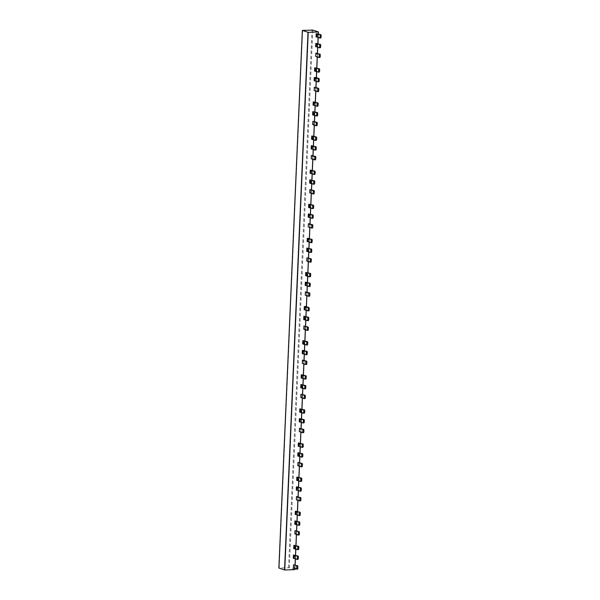 <?xml version="1.0" encoding="UTF-8"?>
<svg xmlns="http://www.w3.org/2000/svg" width="600" height="600" viewBox="0 0 600 600"><rect width="100%" height="100%" fill="white"/><g stroke="black" fill="none" stroke-linecap="round" stroke-linejoin="round"><path stroke-width="0.45" stroke-dasharray="3 2.25" d="M293.355 568.058L294.337 568.02L294.48 564.735M297.57 569.1L294.337 568.02M294.847 533.947L295.83 533.91L295.972 530.625M299.062 534.99L295.83 533.91M300.548 500.88L297.315 499.8L297.457 496.515M296.34 499.838L297.315 499.8M297.825 465.728L298.808 465.69L298.95 462.405M302.04 466.77L298.808 465.69M303.525 432.66L300.293 431.588L300.435 428.303M299.317 431.625L300.293 431.588M300.803 397.515L301.785 397.478L301.928 394.192M305.017 398.55L301.785 397.478M306.502 364.44L303.27 363.368L303.42 360.082M302.295 363.405L303.27 363.368M303.78 329.295L304.763 329.257L304.905 325.972M307.995 330.33L304.763 329.257M309.487 296.22L306.255 295.147L306.397 291.862M305.272 295.185L306.255 295.147M306.765 261.075L307.74 261.038L307.882 257.752M310.972 262.118L307.74 261.038M312.465 228.007L309.233 226.928L309.375 223.642M308.25 226.965L309.233 226.928M309.743 192.855L310.718 192.817L310.86 189.532M313.95 193.897L310.718 192.817M315.442 159.788L312.21 158.708L312.353 155.422M311.228 158.745L312.21 158.708M312.72 124.635L313.695 124.597L313.845 121.312M316.928 125.677L313.695 124.597M318.42 91.567L315.188 90.488L315.33 87.203M314.205 90.525L315.188 90.488M320.332 47.715L317.017 46.642L317.16 43.358M315.63 46.695L317.017 46.642M319.905 57.457L316.68 56.385L316.822 53.1M315.697 56.422L316.68 56.385M318.847 81.825L315.532 80.745L315.675 77.46M314.145 80.805L315.532 80.745M312.653 114.907L314.04 114.855L314.183 111.57M314.04 114.855L317.355 115.927M315.87 150.038L312.548 148.965L312.697 145.68M311.168 149.017L312.548 148.965M309.675 183.127L311.062 183.075L311.205 179.79M311.062 183.075L314.377 184.148M312.885 218.257L309.57 217.185L309.712 213.9M308.183 217.237L309.57 217.185M306.697 251.347L308.085 251.295L308.228 248.01M308.085 251.295L311.4 252.368M309.907 286.478L306.593 285.405L306.735 282.12M305.205 285.457L306.593 285.405M303.72 319.567L305.108 319.515L305.25 316.23M305.108 319.515L308.423 320.587M306.93 354.697L303.615 353.625L303.757 350.34M302.228 353.678L303.615 353.625M300.743 387.787L302.123 387.735L302.272 384.45M302.123 387.735L305.445 388.808M303.952 422.918L300.638 421.845L300.78 418.56M299.25 421.897L300.638 421.845M297.765 456.007L299.145 455.947L299.288 452.662M299.145 455.947L302.46 457.028M300.975 491.138L297.66 490.058L297.803 486.772M296.272 490.11L297.66 490.058M294.78 524.22L296.168 524.168L296.31 520.882M296.168 524.168L299.483 525.24M297.998 559.35L294.683 558.278L294.825 554.993M293.295 558.33L294.683 558.278M293.722 548.588L295.103 548.535L295.245 545.25M295.103 548.535L298.418 549.607M299.91 515.498L296.595 514.425L296.737 511.14M295.207 514.477L296.595 514.425M296.7 480.368L298.08 480.315L298.23 477.03M298.08 480.315L301.403 481.388M302.888 447.278L299.572 446.205L299.715 442.92M298.185 446.257L299.572 446.205M299.678 412.147L301.065 412.095L301.207 408.81M301.065 412.095L304.38 413.168M305.865 379.058L302.55 377.985L302.692 374.7M301.163 378.038L302.55 377.985M302.655 343.928L304.043 343.875L304.185 340.59M304.043 343.875L307.358 344.947M308.843 310.845L305.528 309.765L305.67 306.48M304.147 309.825L305.528 309.765M305.632 275.715L307.02 275.663L307.163 272.377M307.02 275.663L310.335 276.735M311.827 242.625L308.505 241.553L308.655 238.267M307.125 241.605L308.505 241.553M308.61 207.495L309.998 207.442L310.14 204.157M309.998 207.442L313.312 208.515M314.805 174.405L311.49 173.333L311.632 170.047M310.103 173.385L311.49 173.333M311.587 139.275L312.975 139.222L313.118 135.938M312.975 139.222L316.29 140.295M317.782 106.185L314.468 105.113L314.61 101.828M313.08 105.165L314.468 105.113M314.565 71.055L315.952 71.002L316.095 67.718M315.952 71.002L319.267 72.075M320.76 37.965L317.445 36.892L317.587 33.608M316.058 36.945L317.445 36.892M294.923 569.58L289.312 567.713L278.933 568.028M317.505 43.44L317.362 46.725M316.013 77.55L315.87 80.835M314.528 111.653L314.385 114.938M313.035 145.762L312.892 149.047M311.55 179.873L311.407 183.157M310.058 213.983L309.915 217.267M308.572 248.093L308.423 251.377M307.08 282.202L306.938 285.487M305.587 316.312L305.445 319.597M304.103 350.423L303.96 353.707M302.61 384.533L302.468 387.817M301.125 418.643L300.983 421.928M299.632 452.752L299.49 456.037M298.147 486.855L297.998 490.14M296.655 520.965L296.513 524.25M295.163 555.075L295.02 558.36M295.59 545.332L295.447 548.618M297.082 511.222L296.94 514.507M298.567 477.112L298.425 480.397M300.06 443.002L299.918 446.287M301.545 408.893L301.403 412.178M303.038 374.782L302.895 378.067M304.53 340.673L304.38 343.957M306.015 306.562L305.873 309.847M307.507 272.46L307.365 275.745M308.993 238.35L308.85 241.635M310.485 204.24L310.343 207.525M311.97 170.13L311.827 173.415M313.462 136.02L313.32 139.305M314.947 101.91L314.805 105.195M316.44 67.8L316.298 71.085M317.933 33.69L317.79 36.975M318.248 33.795L318.09 37.44M317.827 43.545L317.663 47.19M317.4 53.287L317.243 56.932M316.763 67.905L316.605 71.55M316.335 77.655L316.178 81.3M315.907 87.398L315.75 91.043M315.27 102.015L315.112 105.66M314.843 111.765L314.685 115.403M314.423 121.507L314.257 125.153M313.785 136.125L313.62 139.77M313.358 145.875L313.2 149.512M312.93 155.618L312.772 159.262M312.293 170.235L312.135 173.88M311.865 179.977L311.707 183.623M311.445 189.727L311.28 193.373M310.8 204.345L310.642 207.99M310.38 214.087L310.222 217.733M309.952 223.837L309.795 227.483M309.315 238.455L309.157 242.1M308.888 248.197L308.73 251.843M308.46 257.947L308.303 261.593M307.822 272.565L307.665 276.21M307.403 282.308L307.237 285.952M306.975 292.058L306.817 295.695M306.337 306.675L306.18 310.32M305.91 316.418L305.752 320.062M305.483 326.168L305.325 329.805M304.845 340.785L304.688 344.423M304.418 350.528L304.26 354.173M303.998 360.27L303.84 363.915M303.36 374.895L303.195 378.532M302.933 384.638L302.775 388.283M302.505 394.38L302.347 398.025M301.868 408.998L301.71 412.643M301.44 418.748L301.282 422.393M301.02 428.49L300.855 432.135M300.382 443.107L300.218 446.752M299.955 452.857L299.798 456.502M299.528 462.6L299.37 466.245M298.89 477.217L298.733 480.862M298.462 486.967L298.305 490.605M298.035 496.71L297.877 500.355M297.397 511.327L297.24 514.972M296.978 521.077L296.812 524.715M296.55 530.82L296.392 534.465M295.913 545.438L295.755 549.082M295.485 555.18L295.327 558.825M295.058 564.93L294.9 568.575M295.147 564.96L294.99 568.605L295.125 564.952M295.395 558.847L295.553 555.202M295.822 549.105L295.98 545.46L295.837 549.112M296.46 534.487L296.618 530.842L296.475 534.495M297.06 521.1L296.903 524.745L297.045 521.1M297.308 514.995L297.465 511.35M297.945 500.377L298.103 496.732M298.373 490.627L298.53 486.99M298.972 477.248L298.815 480.893L298.957 477.24M299.618 462.63L299.452 466.275L299.595 462.623M299.865 456.525L300.022 452.88L299.88 456.525M300.285 446.775L300.442 443.13L300.308 446.783M300.923 432.158L301.087 428.513L300.945 432.165M301.35 422.415L301.507 418.77M301.778 412.665L301.935 409.02L301.793 412.673M302.415 398.048L302.572 394.403M302.843 388.305L303 384.66L302.858 388.312M303.263 378.555L303.428 374.918M303.9 363.938L304.065 360.293M304.327 354.195L304.485 350.55L304.35 354.202M304.935 340.808L304.778 344.452L304.913 340.808M305.392 329.827L305.55 326.183M305.82 320.085L305.978 316.44M306.248 310.343L306.405 306.697L306.263 310.343M306.885 295.718L307.043 292.08L306.9 295.725M307.485 282.337L307.327 285.983L307.47 282.33M307.733 276.233L307.89 272.587M308.37 261.615L308.528 257.97M308.798 251.865L308.955 248.22L308.82 251.873M309.397 238.485L309.24 242.13L309.382 238.478M310.043 223.868L309.877 227.505L310.02 223.86M310.282 217.755L310.447 214.11L310.305 217.763M310.71 208.013L310.868 204.368L310.733 208.02M311.347 193.395L311.513 189.75L311.37 193.403M311.775 183.645L311.933 180M312.202 173.903L312.36 170.257L312.218 173.91M312.84 159.285L312.998 155.64M313.267 149.535L313.425 145.898L313.282 149.542M313.688 139.792L313.853 136.148M314.325 125.175L314.49 121.53M314.752 115.425L314.91 111.788L314.775 115.433M315.36 102.045L315.202 105.69L315.337 102.038M315.817 91.065L315.975 87.42M316.245 81.323L316.403 77.677M316.665 71.573L316.83 67.927M317.31 56.955L317.468 53.31L317.325 56.963M317.91 43.575L317.752 47.22L317.895 43.568M318.157 37.463L318.315 33.818M312.788 30.068L289.312 567.713M288.562 567.645L312.038 30M302.632 30.36L279.157 568.005M295.41 558.855L295.575 555.21M297.33 515.002L297.487 511.357M297.968 500.385L298.125 496.74M298.395 490.635L298.553 486.998M301.373 422.423L301.53 418.778M302.438 398.055L302.595 394.41M303.285 378.562L303.442 374.918M303.923 363.945L304.08 360.3M305.415 329.835L305.572 326.19M305.835 320.093L306 316.447M307.755 276.233L307.913 272.595M308.392 261.615L308.55 257.978M311.798 183.653L311.955 180.007M312.855 159.292L313.02 155.648M313.71 139.8L313.868 136.155M314.347 125.183L314.505 121.538M315.84 91.073L315.998 87.427M316.26 81.323L316.425 77.685M316.688 71.58L316.845 67.935M318.18 37.47L318.337 33.825"/><path stroke-width="0.9" d="M296.73 565.852L296.632 569.145L293.355 568.058L293.505 564.773L297.712 565.815L297.855 568.635L296.873 568.673M296.678 569.13L297.855 568.635M297.712 565.815L293.505 564.773M299.205 531.705L294.99 530.662L294.847 533.947L298.125 535.035L298.455 532.373L299.438 532.335L299.205 531.705L298.222 531.743L298.455 532.373M294.99 530.662L298.222 531.743M299.438 532.335L299.34 534.525L298.365 534.562M298.17 535.02L299.34 534.525M299.947 498.263L300.93 498.225L300.69 497.595L296.483 496.553L299.715 497.632L299.947 498.263L299.61 500.925L296.34 499.838L296.483 496.553M300.93 498.225L300.832 500.415L299.85 500.452M299.655 500.91L300.832 500.415M302.183 463.485L297.968 462.442L297.825 465.728L301.103 466.815L301.433 464.153L302.415 464.115L302.183 463.485L301.2 463.522L301.433 464.153M297.968 462.442L301.2 463.522M302.415 464.115L302.317 466.305L301.343 466.342M301.147 466.808L302.317 466.305M302.925 430.05L303.907 430.013L303.668 429.375L299.46 428.34L302.692 429.412L302.925 430.05L302.595 432.705L299.317 431.625L299.46 428.34M303.907 430.013L303.81 432.202L302.827 432.24M302.64 432.697L303.81 432.202M305.16 395.265L300.945 394.23L300.803 397.515L304.08 398.595L304.418 395.94L305.392 395.903L305.16 395.265L304.178 395.303L304.418 395.94M300.945 394.23L304.178 395.303M305.392 395.903L305.295 398.092L304.32 398.13M304.125 398.588L305.295 398.092M305.903 361.83L306.885 361.793L306.653 361.155L302.438 360.12L305.67 361.192L305.903 361.83L305.572 364.485L302.295 363.405L302.438 360.12M306.885 361.793L306.788 363.983L305.805 364.02M305.618 364.478L306.788 363.983M308.138 327.045L303.923 326.01L303.78 329.295L307.058 330.375L307.395 327.72L308.37 327.683L308.138 327.045L307.155 327.082L307.395 327.72M303.923 326.01L307.155 327.082M308.37 327.683L308.28 329.873L307.298 329.91M307.103 330.368L308.28 329.873M308.88 293.61L309.862 293.572L309.63 292.935L305.415 291.9L308.647 292.972L308.79 295.8L308.505 296.257L305.272 295.185L305.415 291.9M309.862 293.572L309.765 295.763L308.79 295.8M308.595 296.257L309.765 295.763M311.115 258.832L306.907 257.79L306.765 261.075L310.035 262.155L310.373 259.5L311.347 259.462L311.115 258.832L310.14 258.87L310.373 259.5M306.907 257.79L310.14 258.87M311.347 259.462L311.257 261.653L310.275 261.69M310.08 262.147L311.257 261.653M311.858 225.39L312.84 225.353L312.608 224.722L308.392 223.68L311.625 224.76L311.767 227.58L311.483 228.045L308.25 226.965L308.392 223.68M312.84 225.353L312.743 227.542L311.767 227.58M311.572 228.038L312.743 227.542M314.093 190.613L309.885 189.57L309.743 192.855L313.02 193.942L313.35 191.28L314.332 191.243L314.093 190.613L313.118 190.65L313.35 191.28M309.885 189.57L313.118 190.65M314.332 191.243L314.235 193.433L313.252 193.47M313.058 193.928L314.235 193.433M314.843 157.17L315.817 157.132L315.585 156.502L311.37 155.46L314.603 156.54L314.843 157.17L314.505 159.833L311.228 158.745L311.37 155.46M315.817 157.132L315.72 159.322L314.745 159.36M314.55 159.817L315.72 159.322M317.07 122.392L312.862 121.35L312.72 124.635L315.998 125.722L316.327 123.06L317.31 123.023L317.07 122.392L316.095 122.43L316.327 123.06M312.862 121.35L316.095 122.43M317.31 123.023L317.212 125.212L316.23 125.25M316.043 125.708L317.212 125.212M317.82 88.95L318.795 88.912L318.562 88.282L314.347 87.24L317.58 88.32L317.82 88.95L317.483 91.613L314.205 90.525L314.347 87.24M318.795 88.912L318.705 91.102L317.722 91.14M317.528 91.605L318.705 91.102M320.475 44.43L315.772 43.41L319.5 44.468L319.733 45.098L320.715 45.06L320.475 44.43L319.5 44.468M319.44 47.745L320.618 47.25L320.715 45.06M320.618 47.25L319.635 47.287L319.733 45.098M319.635 47.287L319.403 47.76L316.38 46.763L316.522 43.477M315.772 43.41L315.63 46.695L316.38 46.763M319.305 54.847L320.288 54.81L320.055 54.172L315.84 53.137L319.072 54.21L319.305 54.847L318.975 57.502L315.697 56.422L315.84 53.137M320.288 54.81L320.19 57L319.207 57.037M319.02 57.495L320.19 57M318.99 78.54L315.675 77.46L314.288 77.52L318.007 78.578L318.24 79.207L319.222 79.17L318.99 78.54L318.007 78.578M317.955 81.855L319.125 81.36L319.222 79.17M319.125 81.36L318.15 81.398L318.24 79.207M318.15 81.398L317.865 81.863L314.895 80.873L315.038 77.588M314.288 77.52L314.145 80.805L314.895 80.873M316.462 115.965L317.64 115.47L316.418 115.972L312.653 114.907L312.795 111.623L317.498 112.642L316.522 112.68L316.755 113.317L317.73 113.28L317.498 112.642M312.795 111.623L316.522 112.68M316.657 115.507L316.755 113.317M317.64 115.47L317.73 113.28M316.013 146.752L311.31 145.733L315.03 146.79L315.263 147.428L316.245 147.39L316.013 146.752L315.03 146.79M314.978 150.075L316.147 149.58L316.245 147.39M316.147 149.58L315.165 149.618L315.263 147.428M315.165 149.618L314.933 150.083L311.91 149.085L312.06 145.8M311.31 145.733L311.168 149.017L311.91 149.085M313.485 184.185L314.663 183.69L313.44 184.192L309.675 183.127L309.817 179.843L314.52 180.863L313.538 180.9L313.778 181.538L314.752 181.5L314.52 180.863M309.817 179.843L313.538 180.9M313.68 183.727L313.778 181.538M314.663 183.69L314.752 181.5M313.028 214.972L308.332 213.952L312.053 215.01L312.285 215.647L313.267 215.61L313.028 214.972L312.053 215.01M312 218.295L313.17 217.8L313.267 215.61M313.17 217.8L312.188 217.837L312.285 215.647M312.188 217.837L311.955 218.303L308.933 217.305L309.075 214.02M308.332 213.952L308.183 217.237L308.933 217.305M310.507 252.405L311.678 251.91L310.462 252.413L306.697 251.347L306.84 248.062L311.543 249.083L310.56 249.12L310.8 249.757L311.775 249.72L311.543 249.083M306.84 248.062L310.56 249.12M310.702 251.947L310.8 249.757M311.678 251.91L311.775 249.72M310.05 283.192L305.347 282.173L309.075 283.23L309.308 283.868L310.29 283.83L310.05 283.192L309.075 283.23M309.022 286.515L310.192 286.02L310.29 283.83M310.192 286.02L309.21 286.058L309.308 283.868M309.21 286.058L308.978 286.522L305.955 285.525L306.097 282.24M305.347 282.173L305.205 285.457L305.955 285.525M307.53 320.618L308.7 320.123L307.485 320.632L303.72 319.567L303.862 316.282L308.565 317.303L307.582 317.34L307.815 317.97L308.798 317.933L308.565 317.303M303.862 316.282L307.582 317.34M307.725 320.16L307.815 317.97M308.7 320.123L308.798 317.933M307.072 351.413L302.37 350.392L306.097 351.45L306.33 352.08L307.312 352.043L307.072 351.413L306.097 351.45M306.038 354.728L307.215 354.233L307.312 352.043M307.215 354.233L306.233 354.27L306.33 352.08M306.233 354.27L305.993 354.743L302.978 353.745L303.12 350.46M302.37 350.392L302.228 353.678L302.978 353.745M304.553 388.838L305.722 388.342L304.507 388.853L300.743 387.787L300.885 384.502L305.587 385.522L304.605 385.56L304.837 386.19L305.82 386.153L305.587 385.522M300.885 384.502L304.605 385.56M304.748 388.38L304.837 386.19M305.722 388.342L305.82 386.153M304.095 419.632L299.392 418.612L303.112 419.67L303.353 420.3L304.327 420.263L304.095 419.632L303.112 419.67M303.06 422.947L304.237 422.452L304.327 420.263M304.237 422.452L303.255 422.49L303.353 420.3M303.255 422.49L303.015 422.963L300 421.965L300.142 418.68M299.392 418.612L299.25 421.897L300 421.965M301.575 457.058L302.745 456.562L301.485 457.065L297.765 456.007L297.907 452.722L302.61 453.743L301.627 453.78L301.86 454.41L302.843 454.373L302.61 453.743M297.907 452.722L301.627 453.78M301.763 456.6L301.86 454.41M302.745 456.562L302.843 454.373M301.118 487.853L296.415 486.825L300.135 487.89L300.375 488.52L301.35 488.482L301.118 487.853L300.135 487.89M300.082 491.168L301.26 490.673L301.35 488.482M301.26 490.673L300.278 490.71L300.375 488.52M300.278 490.71L299.993 491.175L297.022 490.178L297.165 486.893M296.415 486.825L296.272 490.11L297.022 490.178M298.597 525.278L299.767 524.783L298.553 525.285L294.78 524.22L294.923 520.935L299.625 521.955L298.65 521.993L298.882 522.63L299.865 522.592L299.625 521.955M294.923 520.935L298.65 521.993M298.785 524.82L298.882 522.63M299.767 524.783L299.865 522.592M298.14 556.065L293.438 555.045L297.157 556.102L297.39 556.74L298.373 556.702L298.14 556.065L297.157 556.102M297.105 559.388L298.275 558.893L298.373 556.702M298.275 558.893L297.3 558.93L297.39 556.74M297.3 558.93L297.06 559.395L294.045 558.398L294.188 555.112M293.438 555.045L293.295 558.33L294.045 558.398M297.532 549.638L298.702 549.143L297.487 549.653L293.722 548.588L293.865 545.303L298.567 546.322L297.585 546.36L297.817 546.99L298.8 546.952L298.567 546.322M293.865 545.303L297.585 546.36M297.72 549.18L297.817 546.99M298.702 549.143L298.8 546.952M300.053 512.213L295.35 511.192L299.07 512.25L299.31 512.88L300.285 512.85L300.053 512.213L299.07 512.25M299.017 515.535L300.195 515.04L300.285 512.85M300.195 515.04L299.212 515.07L299.31 512.88M299.212 515.07L298.972 515.543L295.957 514.545L296.1 511.26M295.35 511.192L295.207 514.477L295.957 514.545M300.51 481.425L301.68 480.93L300.465 481.433L296.7 480.368L296.843 477.082L301.545 478.103L300.562 478.14L300.795 478.778L301.778 478.74L301.545 478.103M296.843 477.082L300.562 478.14M300.705 480.967L300.795 478.778M301.68 480.93L301.778 478.74M303.03 443.993L298.327 442.972L302.055 444.03L302.288 444.668L303.27 444.63L303.03 443.993L302.055 444.03M301.995 447.315L303.173 446.82L303.27 444.63M303.173 446.82L302.19 446.857L302.288 444.668M302.19 446.857L301.95 447.322L298.935 446.325L299.077 443.04M298.327 442.972L298.185 446.257L298.935 446.325M303.487 413.205L304.657 412.71L303.442 413.213L299.678 412.147L299.82 408.862L304.522 409.882L303.54 409.92L303.772 410.558L304.755 410.52L304.522 409.882M299.82 408.862L303.54 409.92M303.683 412.748L303.772 410.558M304.657 412.71L304.755 410.52M306.007 375.772L301.305 374.752L305.032 375.81L305.265 376.447L306.248 376.41L306.007 375.772L305.032 375.81M304.98 379.095L306.15 378.6L306.248 376.41M306.15 378.6L305.168 378.638L305.265 376.447M305.168 378.638L304.935 379.103L301.913 378.105L302.055 374.82M301.305 374.752L301.163 378.038L301.913 378.105M306.465 344.985L307.642 344.49L306.42 344.993L302.655 343.928L302.798 340.642L307.5 341.663L306.517 341.7L306.757 342.337L307.733 342.3L307.5 341.663M302.798 340.642L306.517 341.7M306.66 344.528L306.757 342.337M307.642 344.49L307.733 342.3M308.993 307.56L305.67 306.48L304.29 306.54L308.01 307.597L308.243 308.228L309.225 308.19L308.993 307.56L308.01 307.597M307.957 310.875L309.127 310.38L309.225 308.19M309.127 310.38L308.145 310.418L308.243 308.228M308.145 310.418L307.868 310.882L304.89 309.885L305.032 306.6M304.29 306.54L304.147 309.825L304.89 309.885M309.442 276.765L310.62 276.27L309.397 276.78L305.632 275.715L305.775 272.43L310.478 273.45L309.495 273.487L309.735 274.118L310.71 274.08L310.478 273.45M305.775 272.43L309.495 273.487M309.638 276.308L309.735 274.118M310.62 276.27L310.71 274.08M311.97 239.34L307.267 238.32L310.987 239.377L311.22 240.007L312.202 239.97L311.97 239.34L310.987 239.377M310.935 242.655L312.105 242.16L312.202 239.97M312.105 242.16L311.13 242.197L311.22 240.007M311.13 242.197L310.89 242.67L307.868 241.673L308.017 238.388M307.267 238.32L307.125 241.605L307.868 241.673M312.42 208.545L313.597 208.05L312.375 208.56L308.61 207.495L308.752 204.21L313.455 205.23L312.48 205.267L312.712 205.897L313.695 205.86L313.455 205.23M308.752 204.21L312.48 205.267M312.615 208.087L312.712 205.897M313.597 208.05L313.695 205.86M314.947 171.12L310.245 170.1L313.965 171.157L314.197 171.788L315.18 171.75L314.947 171.12L313.965 171.157M313.913 174.435L315.082 173.94L315.18 171.75M315.082 173.94L314.108 173.977L314.197 171.788M314.108 173.977L313.868 174.45L310.853 173.453L310.995 170.167M310.245 170.1L310.103 173.385L310.853 173.453M315.405 140.333L316.575 139.83L315.36 140.34L311.587 139.275L311.73 135.99L316.433 137.01L315.457 137.047L315.69 137.678L316.673 137.64L316.433 137.01M311.73 135.99L315.457 137.047M315.593 139.868L315.69 137.678M316.575 139.83L316.673 137.64M317.925 102.9L313.222 101.88L316.942 102.938L317.183 103.575L318.157 103.538L317.925 102.9L316.942 102.938M316.89 106.222L318.06 105.727L318.157 103.538M318.06 105.727L317.085 105.765L317.183 103.575M317.085 105.765L316.845 106.23L313.83 105.233L313.972 101.948M313.222 101.88L313.08 105.165L313.83 105.233M318.382 72.113L319.553 71.617L318.337 72.12L314.565 71.055L314.715 67.77L319.41 68.79L318.435 68.828L318.668 69.465L319.65 69.427L319.41 68.79M314.715 67.77L318.435 68.828M318.57 71.655L318.668 69.465M319.553 71.617L319.65 69.427M320.903 34.68L316.2 33.66L319.92 34.718L320.16 35.355L321.135 35.318L320.903 34.68L319.92 34.718M319.868 38.002L321.045 37.508L321.135 35.318M321.045 37.508L320.062 37.545L320.16 35.355M320.062 37.545L319.822 38.01L316.808 37.013L316.95 33.727M316.2 33.66L316.058 36.945L316.808 37.013M318.33 31.965L308.235 32.355L302.34 30.42L312.788 30.068L318.42 31.95L318.248 33.795M278.933 568.028L284.76 570L294.855 569.618L294.968 568.597L294.945 569.595M296.97 566.482L297.945 566.445M300.69 497.595L299.715 497.632M303.668 429.375L302.692 429.412M306.653 361.155L305.67 361.192M309.63 292.935L308.647 292.972M312.608 224.722L311.625 224.76M315.585 156.502L314.603 156.54M318.562 88.282L317.58 88.32M320.055 54.172L319.072 54.21M313.403 114.975L313.545 111.69M310.425 183.195L310.567 179.91M307.447 251.415L307.59 248.13M304.47 319.635L304.612 316.35M301.485 387.855L301.635 384.57M298.507 456.075L298.65 452.79M295.53 524.287L295.673 521.002M294.465 548.655L294.608 545.37M297.442 480.435L297.593 477.15M300.428 412.215L300.57 408.93M303.405 343.995L303.548 340.71M306.382 275.782L306.525 272.498M309.36 207.562L309.502 204.278M312.337 139.343L312.48 136.058M315.315 71.123L315.457 67.838M318.09 37.44L317.827 43.545M317.663 47.19L317.4 53.287M317.243 56.932L316.763 67.905M316.605 71.55L316.335 77.655M316.178 81.3L315.907 87.398M315.75 91.043L315.27 102.015M315.112 105.66L314.843 111.765M314.685 115.403L314.423 121.507M314.257 125.153L313.785 136.125M313.62 139.77L313.358 145.875M313.2 149.512L312.93 155.618M312.772 159.262L312.293 170.235M312.135 173.88L311.865 179.977M311.707 183.623L311.445 189.727M311.28 193.373L310.8 204.345M310.642 207.99L310.38 214.087M310.222 217.733L309.952 223.837M309.795 227.483L309.315 238.455M309.157 242.1L308.888 248.197M308.73 251.843L308.46 257.947M308.303 261.593L307.822 272.565M307.665 276.21L307.403 282.308M307.237 285.952L306.975 292.058M306.817 295.695L306.337 306.675M306.18 310.32L305.91 316.418M305.752 320.062L305.483 326.168M305.325 329.805L304.845 340.785M304.688 344.423L304.418 350.528M304.26 354.173L303.998 360.27M303.84 363.915L303.36 374.895M303.195 378.532L302.933 384.638M302.775 388.283L302.505 394.38M302.347 398.025L301.868 408.998M301.71 412.643L301.44 418.748M301.282 422.393L301.02 428.49M300.855 432.135L300.382 443.107M300.218 446.752L299.955 452.857M299.798 456.502L299.528 462.6M299.37 466.245L298.89 477.217M298.733 480.862L298.462 486.967M298.305 490.605L298.035 496.71M297.877 500.355L297.397 511.327M297.24 514.972L296.978 521.077M296.812 524.715L296.55 530.82M296.392 534.465L295.913 545.438M295.755 549.082L295.485 555.18M295.327 558.825L295.058 564.93M294.9 568.575L294.855 569.618M284.76 570L308.235 32.355M295.125 564.952L295.395 558.847M295.553 555.202L295.822 549.105L295.575 555.21M295.98 545.46L296.46 534.487L295.995 545.467M296.618 530.842L296.88 524.737L296.632 530.85M297.045 521.1L297.308 514.995M297.465 511.35L297.945 500.377M298.103 496.732L298.373 490.627M298.53 486.99L298.8 480.885L298.553 486.998M298.957 477.24L299.438 466.268L298.972 477.248M299.595 462.623L299.865 456.525M300.022 452.88L300.285 446.775L300.038 452.888M300.442 443.13L300.923 432.158L300.465 443.138M301.373 422.423L301.103 428.52L301.35 422.415M301.507 418.77L301.778 412.665M302.438 398.055L301.957 409.028L302.415 398.048M302.572 394.403L302.843 388.305L302.595 394.41M303.285 378.562L303.015 384.668L303.263 378.555M303.428 374.918L303.9 363.938M304.065 360.293L304.327 354.195M304.485 350.55L304.755 344.445L304.507 350.558M304.913 340.808L305.392 329.827M305.55 326.183L305.82 320.085M305.978 316.44L306.248 310.343L306 316.447M306.405 306.697L306.885 295.718L306.42 306.705M307.043 292.08L307.305 285.975L307.058 292.08M307.47 282.33L307.733 276.233M307.89 272.587L308.37 261.615M308.528 257.97L308.798 251.865M308.955 248.22L309.225 242.123L308.978 248.228M309.382 238.478L309.862 227.505L309.397 238.485M310.02 223.86L310.282 217.755M310.447 214.11L310.71 208.013L310.462 214.118M310.868 204.368L311.347 193.395L310.89 204.375M311.798 183.653L311.528 189.757L311.775 183.645M311.933 180L312.202 173.903M312.855 159.292L312.382 170.265L312.84 159.285M312.998 155.64L313.267 149.535L313.02 155.648M313.71 139.8L313.44 145.898L313.688 139.792M313.853 136.148L314.325 125.175M314.49 121.53L314.752 115.425M314.91 111.788L315.18 105.683L314.933 111.788M315.337 102.038L315.817 91.065M315.975 87.42L316.245 81.323M316.403 77.677L316.665 71.573M316.83 67.927L317.31 56.955L316.845 67.935M317.468 53.31L317.73 47.213L317.483 53.318M317.895 43.568L318.157 37.463M318.315 33.818L318.397 31.957L318.337 33.825M278.925 568.11L302.4 30.465M308.01 32.332L284.535 569.977M297.615 569.107L296.632 569.145M299.108 534.998L298.125 535.035M300.593 500.888L299.61 500.925M302.085 466.778L301.103 466.815M303.57 432.668L302.595 432.705M305.062 398.558L304.08 398.595M306.548 364.447L305.572 364.485M308.04 330.337L307.058 330.375M309.532 296.228L308.55 296.265M311.017 262.118L310.035 262.155M312.51 228.015L311.528 228.053M313.995 193.905L313.02 193.942M315.487 159.795L314.505 159.833M316.972 125.685L315.998 125.722M318.465 91.575L317.483 91.613M319.403 47.76L320.377 47.723M319.95 57.465L318.975 57.502M317.91 81.863L318.892 81.825M316.418 115.972L317.4 115.935M314.933 150.083L315.915 150.045M313.44 184.192L314.423 184.155M311.955 218.303L312.93 218.265M310.462 252.413L311.445 252.375M308.978 286.522L309.952 286.485M307.485 320.632L308.468 320.595M305.993 354.743L306.975 354.705M304.507 388.853L305.49 388.815M303.015 422.963L303.998 422.925M301.53 457.065L302.505 457.028M300.038 491.175L301.02 491.138M298.553 525.285L299.528 525.248M297.06 559.395L298.043 559.357M297.487 549.653L298.462 549.615M298.972 515.543L299.955 515.505M300.465 481.433L301.447 481.395M301.95 447.322L302.933 447.285M303.442 413.213L304.425 413.175M304.935 379.103L305.91 379.065M306.42 344.993L307.403 344.955M307.913 310.882L308.888 310.845M309.397 276.78L310.38 276.743M310.89 242.67L311.873 242.632M312.375 208.56L313.358 208.522M313.868 174.45L314.85 174.413M315.36 140.34L316.335 140.303M316.845 106.23L317.827 106.192M318.337 72.12L319.312 72.082M319.822 38.01L320.805 37.973M295.147 564.96L295.41 558.855M297.06 521.1L297.33 515.002M297.487 511.357L297.968 500.385M298.125 496.74L298.395 490.635M299.618 462.63L299.88 456.525M301.53 418.778L301.793 412.673M303.442 374.918L303.923 363.945M304.08 360.3L304.35 354.202M304.935 340.808L305.415 329.835M305.572 326.19L305.835 320.093M307.485 282.337L307.755 276.233M307.913 272.595L308.392 261.615M308.55 257.978L308.82 251.873M310.043 223.868L310.305 217.763M311.955 180.007L312.218 173.91M313.868 136.155L314.347 125.183M314.505 121.538L314.775 115.433M315.36 102.045L315.84 91.073M315.998 87.427L316.26 81.323M316.425 77.685L316.688 71.58M317.91 43.575L318.18 37.47M278.865 568.065L302.34 30.42"/></g></svg>
